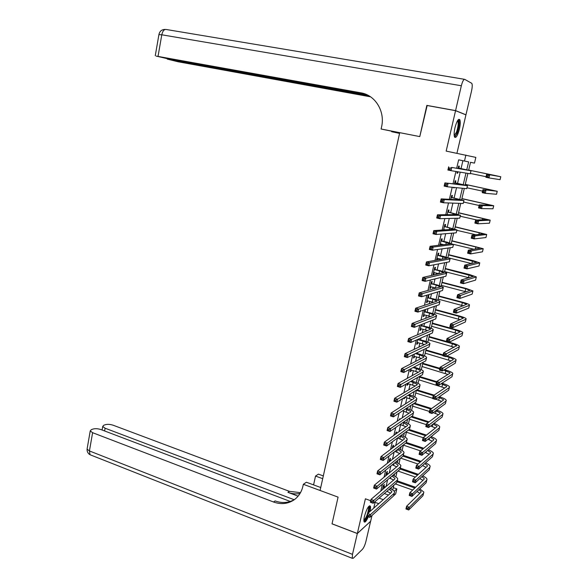 <?xml version="1.0" encoding="UTF-8"?>
<svg xmlns="http://www.w3.org/2000/svg" width="588" height="588" viewBox="0 0 588 588"><rect width="100%" height="100%" fill="white"/><g stroke="black" fill="none" stroke-linecap="round" stroke-linejoin="round"><path stroke-width="0.88" d="M369.999 511.472L370.006 511.464C370.609 508.789 370.712 506.988 370.315 506.062C368.595 505.408 366.633 508.863 364.428 516.426C363.825 519.094 363.722 520.887 364.119 521.799C365.016 522.805 366.405 521.13 368.301 516.786M459.412 129.147C460.426 124.472 460.536 121.29 459.765 119.607C458.309 118.548 456.722 121.238 454.987 127.662C453.98 132.344 453.863 135.512 454.634 137.173C456.097 138.217 457.685 135.541 459.412 129.147M393.262 487.636L396.849 488.915L395.658 493.942L393.886 495.537M290.288 501.468L101.129 429.637C98.078 428.623 95.381 428.431 93.029 429.056L91.338 429.659L90.229 430.93L92.603 432.695L89.427 450.945L352.491 554.359L357.328 533.536L332.029 523.849L338.085 497.125L332.036 523.798L357.342 533.485L370.661 521.233L372.02 515.433M373.725 508.157L375.093 502.336M456.942 153.24L465.939 114.866L455.56 110.676L446.167 151.094L475.846 157.393L474.479 163.126L470.525 162.288L468.629 170.27M470.518 162.325L474.479 163.126M427.16 105.517L419.781 136.592L426.837 105.458L455.56 110.676M461.021 168.69L462.896 160.73L458.647 159.833L456.685 168.205M455.913 171.468L453.017 183.801M452.201 187.263L449.372 199.31M448.512 202.956L445.748 214.723M444.844 218.56L442.147 230.04M441.198 234.068L438.567 245.269M437.575 249.488L435.002 260.411M433.973 264.806L431.467 275.463M430.394 280.042L427.954 290.421M426.829 295.183L424.455 305.297M423.294 310.236L420.979 320.085M419.773 325.193L417.524 334.785M416.282 340.07L414.084 349.404M412.805 354.858L410.667 363.935M409.351 369.558L407.271 378.378M405.911 384.17L403.897 392.747M402.493 398.693L400.538 407.028M399.098 413.144L397.201 421.228M395.724 427.498L393.879 435.34M392.372 441.779L390.579 449.379M389.035 455.972L387.301 463.337M385.713 470.084L384.037 477.221M382.413 484.115L380.789 491.017M379.135 498.065L384.39 493.486M386.022 486.541L387.632 479.742M389.234 472.95L390.888 465.924M392.453 459.287L394.166 452.032M395.702 445.542L397.466 438.053M398.958 431.717L400.626 424.654M402.236 417.818L403.787 411.247M405.536 403.846L406.97 397.767M408.851 389.785L410.167 384.214M412.188 375.651L413.386 370.587M415.547 361.436L416.613 356.887M417.406 353.55L417.649 352.499M418.921 347.133L419.869 343.105M420.648 339.798L421.081 337.953M422.309 332.757L423.132 329.258M423.911 325.972L424.536 323.319M425.719 318.292L426.425 315.322M427.189 312.066L428.013 308.597M429.152 303.746L429.725 301.321M430.49 298.087L431.504 293.794M432.606 289.112L433.047 287.231M433.804 284.026L435.017 278.903M436.075 274.398L436.392 273.067M437.141 269.892L438.552 263.924M439.574 259.602L439.75 258.823M440.5 255.677L442.102 248.856M443.866 241.381L445.682 233.701M447.262 227.005L449.276 218.449M450.673 212.547L452.9 203.11M454.105 198.009L456.538 187.682M457.552 183.39L460.198 172.159M458.875 168.102L459.331 166.176L458.618 166.044L458.052 168.447M457.288 171.689L456.95 173.129L457.67 173.239L458.008 171.806M455.421 182.787L455.869 180.876L455.149 180.788L454.399 183.956M453.591 187.396L453.488 187.837L454.318 187.469M451.981 197.399L452.429 195.495L451.694 195.451L450.768 199.376M448.556 211.923L449.004 210.034L448.262 210.026L447.167 214.708M445.153 226.365L445.601 224.491L444.851 224.52L443.58 229.945M441.772 240.735L442.213 238.86L441.463 238.941L440.015 245.093M440.765 244.998L441.007 243.991M438.405 255.016L438.846 253.156L438.089 253.274L436.472 260.124L437.237 259.992L437.634 258.301M435.061 269.223L435.502 267.371L434.73 267.525L433.128 274.339L433.9 274.17L434.282 272.531M431.739 283.35L432.173 281.505L431.394 281.703L429.799 288.48L430.578 288.267L430.953 286.687M428.431 297.396L428.858 295.566L428.079 295.801L426.491 302.541L427.278 302.283L427.638 300.755M425.139 311.361L425.565 309.545L424.779 309.817L423.198 316.52L423.992 316.226L424.338 314.756M421.302 324.591L419.928 330.427L420.729 330.096L421.059 328.67M421.868 325.26L422.096 324.282M417.818 339.394L416.671 344.252L417.48 343.884L417.803 342.517M414.356 354.101L413.438 358.004L414.246 357.6L414.562 356.284M410.916 368.727L410.218 371.682L411.034 371.241L411.335 369.97M407.491 383.266L407.014 385.287L407.844 384.809L408.131 383.589M404.088 397.716L403.831 398.811L404.662 398.304L404.919 397.209M402.978 405.477L402.141 406.007M400.707 412.092L401.545 411.541M399.656 419.567L399.869 418.671L398.811 420.133M396.356 433.576L396.731 431.982L395.886 432.584L395.511 434.179M393.21 446.939L393.615 445.219L392.762 445.858L392.218 448.152M390.109 460.103L390.513 458.39L389.653 459.059L388.947 462.043M387.029 473.193L387.426 471.488L386.559 472.193L385.699 475.854M383.964 486.21L384.361 484.512L383.486 485.254L382.465 489.584M294.786 499.344C288.745 502.953 282.189 503.475 275.118 500.917L273.516 501.99C281.093 504.71 288.01 503.96 294.265 499.734C298.704 496.463 301.6 491.921 302.945 486.107L303.342 484.291L338.085 497.125L320.078 490.473L399.73 132.66L419.781 136.592L381.112 129.015L381.568 126.927C385.294 111.441 375.269 95.058 360.892 92.831L156.158 56.088L166.272 58.425L367.302 94.925M370.69 500.733L365.398 498.793L357.342 533.485M374.497 502.123L378.76 503.681M379.113 498.154L383.273 499.668M458.647 159.833L464.476 161.016L465.887 155.034M394.21 491.274L396.849 488.915M467.886 173.409L465.123 185.036M464.314 188.439L461.639 199.722M460.764 203.389L458.17 214.326M457.236 218.258L454.722 228.842M453.723 233.032L451.29 243.278M450.239 247.724L447.88 257.64M446.77 262.336L444.491 271.913M443.315 276.86L441.118 286.113M439.89 291.31L437.766 300.233M436.472 305.672L434.436 314.271M433.084 319.953L431.114 328.229M429.71 334.153L427.821 342.12M426.359 348.272L424.543 355.924M423.022 362.311L421.28 369.661M419.707 376.276L418.039 383.317M416.407 390.16L414.812 396.9M413.129 403.971L411.6 410.409M409.873 417.7L408.41 423.845M406.624 431.357L405.235 437.215M403.405 444.94L402.082 450.504M400.193 458.449L398.943 463.726M397.003 471.877L395.82 476.875M393.828 485.24L392.71 489.951M466.74 169.873L468.636 161.891L464.476 161.016M389.954 493.729L390.167 492.84M391.071 489.018L391.483 487.29M393.093 480.492L393.269 479.749M394.166 475.957L394.673 473.832M396.246 467.188L396.385 466.593M397.282 462.83L397.878 460.308M399.421 453.804L399.524 453.363M400.413 449.629L401.104 446.704M403.559 436.362L404.346 433.025M406.72 423.015L407.609 419.266M409.902 409.601L410.887 405.433M413.099 396.114L414.187 391.527M416.311 382.553L417.502 377.54M419.545 368.919L420.839 363.472M422.801 355.203L424.191 349.323M426.065 341.422L427.564 335.094M429.35 327.56L430.96 320.791M432.658 313.617L434.37 306.399M435.98 299.601L437.803 291.927M439.324 285.511L441.25 277.367M442.683 271.34L444.726 262.733M446.064 257.088L448.218 248.011M449.46 242.756L451.724 233.201M452.878 228.342L455.259 218.302M456.317 213.848L458.809 203.323M459.772 199.273L462.381 188.256M463.248 184.61L465.975 173.1M462.896 160.73L468.636 161.891M384.368 493.567L388.47 495.045M456.957 173.093L457.67 173.239M453.51 187.756L454.215 187.903M436.546 259.815L437.237 259.992M433.209 273.993L433.9 274.17M429.894 288.083L430.578 288.267M426.594 302.1L427.278 302.283M423.316 316.043L423.992 316.226M420.053 329.905L420.729 330.096M416.804 343.693L417.48 343.884M413.577 357.401L414.246 357.6M410.373 371.043L411.034 371.241M407.175 384.603L407.844 384.809M404 398.091L404.662 398.304M458.471 168.183L468.048 170.204L451.805 167.448L471.054 170.792L458.162 167.97M458.236 167.661L459.184 168.308M450.21 168.146L451.805 167.448L451.047 170.674L447.902 170.02L448.659 166.794L448.651 169.182L449.908 169.44L450.21 168.146L448.953 167.889M449.908 169.44L451.047 170.674L470.268 173.791L471.047 170.814M447.902 170.02L448.651 169.182M493.876 175.261L468.68 170.064L497.874 176.128L486.666 174.217L500.77 176.745L493.876 175.261M470.422 173.46L486.063 176.709M488.238 175.525L489.723 174.842L488.973 177.929L485.923 177.297L486.666 174.217L486.717 176.51L487.944 176.76L488.238 175.525L487.018 175.268M487.944 176.76L488.973 177.929L500.057 179.671L500.77 176.745M485.923 177.297L486.717 176.51M455.002 182.919L464.513 185.088L444.895 182.897L467.431 185.705L454.693 182.706M454.781 182.346L455.722 183M446.439 184.287L448.027 183.566L447.277 186.778L444.146 186.102L444.895 182.897L444.881 185.301L446.138 185.573L446.439 184.287L445.182 184.015M446.138 185.573L447.277 186.778L466.725 188.682L467.504 185.712M444.146 186.102L444.881 185.301M451.555 197.568L460.999 199.883L441.162 198.898L444.278 199.589L463.91 200.523L451.246 197.355M451.341 196.951L452.282 197.612M442.683 200.317L444.278 199.589L443.528 202.779L440.419 202.088L441.162 198.898L441.14 201.324L442.389 201.596L442.683 200.317L441.441 200.045M442.389 201.596L443.528 202.779L463.204 203.477L463.976 200.53M440.419 202.088L441.14 201.324M448.122 212.136L457.508 214.605L437.45 214.804L440.544 215.509L460.404 215.259L447.821 211.923M447.924 211.474L448.857 212.136M438.957 216.259L440.544 215.509L439.802 218.685L436.708 217.972L437.45 214.804L437.421 217.244L438.663 217.531L438.957 216.259L437.722 215.972M438.663 217.531L439.802 218.685L459.706 218.192L460.47 215.259M436.708 217.972L437.421 217.244M484.519 190.931L483.299 190.674L483.005 191.901L484.218 192.166L484.519 190.931L486.004 190.24L485.262 193.312L482.219 192.658L482.961 189.593L497.242 191.284L465.284 184.36M465.27 184.419L494.332 190.688L482.961 189.593L483.299 190.674M467.012 187.8L482.586 191.129M484.218 192.166L485.262 193.312L496.5 194.261L497.205 191.35M482.219 192.658L483.005 191.901M480.815 206.256L479.61 205.984L479.308 207.204L480.521 207.476L480.815 206.256L482.3 205.55L481.565 208.6L478.536 207.924L479.271 204.881L482.3 205.55L493.714 205.756L461.911 198.575M461.881 198.678L490.811 205.168L479.271 204.881L479.61 205.984M463.616 202.051L479.132 205.477M480.521 207.476L481.565 208.6L492.957 208.777L493.663 205.881M478.536 207.924L479.308 207.204M477.14 221.478L475.935 221.206L475.641 222.418L476.846 222.698L477.14 221.478L478.625 220.765L477.89 223.793L474.876 223.102L475.611 220.074L478.625 220.765L490.201 220.155L458.552 212.709M458.515 212.863L487.305 219.559L475.611 220.074L475.935 221.206M460.242 216.23L476.964 220.03M476.846 222.698L477.89 223.793L489.436 223.205L490.142 220.324M474.876 223.102L475.641 222.418M443.668 229.57L445.359 229.82M444.712 226.623L454.039 229.232L433.76 230.606L436.84 231.341L456.913 229.908L444.41 226.409M444.212 229.555L443.646 229.643M444.528 225.917L445.454 226.586M435.252 232.098L436.84 231.341L436.105 234.494L433.025 233.759L433.76 230.606L433.724 233.069L434.958 233.362L435.252 232.098L434.017 231.804M434.958 233.362L436.105 234.494L456.222 232.826L456.986 229.901M433.025 233.759L433.724 233.069M473.487 236.619L472.282 236.339L471.995 237.545L473.193 237.824L473.487 236.619L474.964 235.884L474.237 238.904L471.238 238.191L471.966 235.185L474.964 235.884L486.702 234.472L455.215 226.77M455.163 226.961L483.821 233.877L471.966 235.185L472.282 236.339M456.883 230.334L475.971 234.788M473.193 237.824L474.237 238.904L485.938 237.552L486.636 234.693L486.011 237.324M471.238 238.191L471.995 237.545M457.787 120.312C459.515 121.451 459.265 125.589 457.045 132.726C455.95 135.402 455.024 136.504 454.259 136.034M454.179 135.475L456.428 132.285C458.118 127.265 458.574 123.531 457.78 121.084L457.471 120.797M454.693 137.261L457.148 133.388C459.25 127.162 459.816 122.532 458.838 119.489L458.721 119.335M368.639 506.503L369.301 508.4L368.485 512.817M367.235 516.389C365.802 519.616 364.692 521.034 363.884 520.645M363.884 520.035C366.155 518.101 367.721 514.287 368.588 508.598L368.279 506.974M368.845 512.493L369.72 507.628L369.47 505.783M364.097 521.762C365.089 521.247 366.221 519.483 367.485 516.485M399.693 132.814L381.112 129.015M399.561 133.403L391.645 131.705L391.74 131.256M360.892 92.831L364.126 93.646M455.575 110.61L465.953 114.807L471.532 91C472.34 87.245 472.443 84.694 471.826 83.356L464.748 79.365C463.616 79.248 462.484 81.372 461.345 85.752L455.575 110.61L426.851 105.399M399.59 133.263L391.645 131.705M368.566 95.587L167.257 59.109L177.914 61.733L370.572 96.829M322.702 478.669L315.536 476.067L313.58 484.887M315.536 476.067L318.395 474.134L323.319 475.912M303.342 484.291L306.385 482.241L320.732 487.518M294.169 499.719L105.09 428.211L102.716 426.462L103.753 425.264L105.377 424.69C107.648 424.095 110.279 424.286 113.278 425.271L289.421 491.347L300.497 492.663M299.998 493.523C295.984 494.236 291.964 493.839 287.922 492.347L298.094 496.169M352.491 554.359L352.263 558.306L353.344 558.21L362.451 549.288C363.818 547.678 364.986 545.032 365.942 541.372L370.616 521.269M357.328 533.536L370.646 521.277M273.516 501.99L92.603 432.695M313.808 483.873L313.242 484.762M440.28 243.961L443.69 244.637M441.316 241.029L450.584 243.785L430.093 246.321L433.158 247.063L453.451 244.476L447.1 242.153L441.022 240.815M440.713 243.917L440.272 243.983M441.147 240.279L442.073 240.948M431.577 247.842L433.158 247.063L432.43 250.201L429.358 249.452L430.093 246.321L430.048 248.797L431.283 249.099L431.577 247.842L430.342 247.541M431.283 249.099L432.43 250.201L452.76 247.379L453.524 244.461M429.358 249.452L430.048 248.797M469.849 251.664L468.658 251.377L468.364 252.575L469.562 252.869L469.849 251.664L471.333 250.922L470.606 253.92L467.622 253.2L468.342 250.201L471.333 250.922L483.233 248.709L451.893 240.757M451.834 240.992L480.359 248.114L468.342 250.201L468.658 251.377M453.701 244.395L474.082 249.283M469.562 252.869L470.606 253.92L482.454 251.818L483.152 248.974L482.542 251.546M467.622 253.2L468.364 252.575M436.913 258.264L441.492 259.257M437.95 255.354L447.152 258.25L426.447 261.932L429.497 262.696L450.004 258.955L450.158 258.61L443.712 256.464L437.648 255.141M437.781 254.56L438.707 255.236M427.917 263.483L429.497 262.696L428.77 265.813L425.719 265.041L426.447 261.932L426.403 264.424L427.623 264.732L427.917 263.483L426.69 263.181M427.623 264.732L428.77 265.813L449.32 261.844L450.077 258.94M425.719 265.041L426.403 264.424M466.24 266.629L465.049 266.335L464.763 267.525L465.946 267.819L466.24 266.629L467.717 265.872L466.997 268.848L464.028 268.113L464.74 265.137L467.717 265.872L479.779 262.865L473.156 260.682L448.585 254.663M448.526 254.942L476.912 262.27L464.74 265.137L465.049 266.335M448.747 257.934L471.73 263.6M465.946 267.819L466.997 268.848L478.992 266.011L479.683 263.181L479.088 265.688M464.028 268.113L464.763 267.525M433.562 272.494L438.993 273.729M434.591 269.598L439.589 270.87L443.734 272.641L422.823 277.448L425.866 278.234L446.579 273.361L446.74 272.957L440.346 270.7L434.297 269.385M434.444 268.76L435.363 269.436M424.279 279.035L425.866 278.234L425.139 281.329L422.103 280.542L422.823 277.448L422.772 279.962L423.992 280.278L424.279 279.035L423.059 278.719M423.992 280.278L425.139 281.329L445.895 276.228L446.652 273.339M422.103 280.542L422.772 279.962M462.646 281.505L461.462 281.204L461.176 282.387L462.359 282.688L462.646 281.505L464.123 280.733L463.41 283.695L460.448 282.938L461.161 279.976L464.123 280.733L476.346 276.941L469.768 274.647L445.307 268.495M445.226 268.812L473.487 276.353L461.161 279.976L461.462 281.204M444.572 271.575L469.092 277.786M462.359 282.688L463.41 283.695L475.552 280.123L476.236 277.308L475.655 279.748M460.448 282.938L461.176 282.387M430.232 286.635L436.281 288.083M431.254 283.769L436.237 285.062L440.339 286.944L419.222 292.875L422.25 293.677L443.168 287.679L443.345 287.223L437.002 284.857L430.96 283.548M431.114 282.887L432.033 283.563M420.663 294.492L422.25 293.677L421.53 296.756L418.502 295.948L419.222 292.875L419.163 295.404L420.376 295.727L420.663 294.492L419.45 294.169M420.376 295.727L421.53 296.756L442.492 290.531L443.242 287.657M418.502 295.948L419.163 295.404M459.074 296.293L457.898 295.977L457.611 297.161L458.787 297.469L459.074 296.293L460.551 295.507L459.838 298.454L456.898 297.682L457.604 294.735L460.551 295.507L472.928 290.942L466.394 288.539L442.036 282.255M441.948 282.615L465.733 288.752L470.077 290.354L457.604 294.735L457.898 295.977M441.301 285.364L466.277 291.861M458.787 297.469L459.838 298.454L472.127 294.154L472.811 291.354L472.245 293.735M456.898 297.682L457.611 297.161M426.925 300.711L433.43 302.335M427.939 297.851L432.9 299.174L436.965 301.166L415.642 308.208L418.656 309.031L439.78 301.923L439.971 301.409C439.229 300.703 437.127 299.873 433.665 298.932L427.645 297.631M427.814 296.933L428.725 297.616M417.076 309.854L418.656 309.031L417.936 312.088L414.93 311.265L415.642 308.208L415.584 310.751L416.789 311.081L417.076 309.854L415.863 309.523M416.789 311.081L417.936 312.088L439.104 304.76L439.853 301.894M414.93 311.265L415.584 310.751M455.524 310.993L454.348 310.677L454.068 311.846L455.244 312.162L455.524 310.993L457.001 310.199L456.295 313.125L453.363 312.338L454.068 309.413L457.001 310.199L469.4 305.326L469.533 304.871C468.776 304.158 466.607 303.32 463.043 302.35L438.788 295.94M438.692 296.337L462.374 302.599L466.688 304.275L454.068 309.413L454.348 310.677M438.045 299.071L463.337 305.841M455.244 312.162L456.295 313.125L468.724 308.112L469.4 305.326L468.856 307.649M453.363 312.338L454.068 311.846M423.632 314.698L430.497 316.491M424.639 311.861L429.578 313.213L433.746 314.94L433.606 315.315L412.085 323.444L415.084 324.282L436.414 316.079L436.612 315.521C435.884 314.756 433.797 313.896 430.357 312.926L424.352 311.64M424.521 310.898L425.433 311.581M413.504 325.127L415.084 324.282L414.371 327.325L411.372 326.48L412.085 323.444L412.019 326.009L413.217 326.34L413.504 325.127L412.298 324.789M413.217 326.34L414.371 327.325L435.737 318.902L436.487 316.05M411.372 326.48L412.019 326.009M451.996 325.605L450.827 325.289L450.54 326.45L451.709 326.774L451.996 325.605L453.473 324.804L452.767 327.714L449.849 326.906L450.548 324.003L453.473 324.804L466.012 319.225L466.152 318.718C465.409 317.954 463.263 317.079 459.713 316.087L435.554 309.545M435.451 309.986L459.03 316.373L463.315 318.13L450.548 324.003L450.827 325.289M434.804 312.706L460.33 319.725M451.709 326.774L452.767 327.714L465.336 321.989L466.012 319.225L465.475 321.482M449.849 326.906L450.54 326.45M420.354 328.611L427.498 330.552M421.361 325.796L426.278 327.171L430.416 328.971L430.269 329.383L408.55 338.592L411.534 339.452L433.062 330.162L433.275 329.552C432.562 328.736 430.49 327.839 427.064 326.847L421.067 325.576M421.251 324.789L422.155 325.48M409.954 340.305L411.534 339.452L410.821 342.473L407.844 341.613L408.55 338.592L408.476 341.172L409.667 341.51L409.954 340.305L408.756 339.96M409.667 341.51L410.821 342.473L432.393 332.97L433.135 330.125M407.844 341.613L408.476 341.172M448.482 340.143L447.321 339.813L447.042 340.966L448.203 341.297L448.482 340.143L449.96 339.327L449.261 342.216L446.358 341.393L447.049 338.504L449.96 339.327L462.638 333.043L462.793 332.492C462.065 331.676 459.934 330.765 456.398 329.75L432.342 323.084M432.224 323.562L455.707 330.074L459.963 331.904L447.049 338.504L447.321 339.813M431.585 326.266L457.273 333.528M448.203 341.297L449.261 342.216L461.97 335.792L462.638 333.043L462.124 335.241M446.358 341.393L447.042 340.966M417.098 342.451L424.462 344.531M418.097 339.651L422.993 341.055L427.101 342.922L426.947 343.37L405.029 353.653L408.006 354.527L429.725 344.164L429.953 343.502C429.255 342.635 427.197 341.701 423.786 340.695L417.811 339.43M406.426 355.387L408.006 354.527L407.3 357.526L404.331 356.651L405.029 353.653L404.956 356.24L406.146 356.593L406.426 355.387L405.235 355.042M406.146 356.593L407.3 357.526L429.064 346.957L429.806 344.127M404.331 356.651L404.956 356.24M444.998 354.586L443.837 354.255L443.558 355.402L444.719 355.74L444.998 354.586L446.468 353.763L445.77 356.637L442.882 355.799L443.572 352.925L446.468 353.763L459.287 346.78L459.449 346.192C458.736 345.325 456.619 344.37 453.105 343.341L429.144 336.549M429.02 337.064L452.407 343.701L456.633 345.597L443.572 352.925L443.837 354.255M428.38 339.761L454.179 347.251M444.719 355.74L445.77 356.637L458.618 349.522L459.287 346.78L458.78 348.919M442.882 355.799L443.558 355.402M413.856 356.218L421.398 358.43M415.407 353.594L419.729 354.858L423.808 356.798L423.647 357.276L401.538 368.617L404.493 369.507L426.41 358.092L426.653 357.379C425.969 356.46 423.926 355.49 420.53 354.461L416.208 353.197M402.92 370.389L404.493 369.507L403.794 372.491L400.84 371.601L401.538 368.617L401.457 371.226L402.64 371.579L402.92 370.389L401.736 370.028M402.64 371.579L403.794 372.491L425.756 360.87L426.491 358.048M400.84 371.601L401.457 371.226M441.529 368.955L440.375 368.61L440.096 369.756L441.25 370.102L441.529 368.955L442.999 368.117L442.308 370.977L439.427 370.124L440.118 367.265L442.999 368.117L455.95 360.451L456.126 359.812C455.428 358.893 453.326 357.908 449.827 356.857L446.902 356.012M443.095 354.909L425.962 349.941M425.83 350.499L442.962 355.468M446.196 356.409L449.122 357.254L453.311 359.224L453.194 359.65L440.118 367.265L440.375 368.61M425.19 353.175L451.07 360.892M441.25 370.102L442.308 370.977L455.288 363.178L455.95 360.451L455.465 362.531M439.427 370.124L440.096 369.756M410.637 369.903L418.318 372.248M413.092 367.574L416.48 368.588L420.53 370.602L420.361 371.116L398.061 383.494L401.009 384.405L423.117 371.939L423.367 371.175C422.699 370.212 420.67 369.205 417.289 368.154L413.901 367.14M399.436 385.294L401.009 384.405L400.31 387.374L397.37 386.456L398.061 383.494L397.973 386.118L399.156 386.485L399.436 385.294L398.252 384.927M399.156 386.485L400.31 387.374L422.463 374.703L423.198 371.888M397.37 386.456L397.973 386.118M438.075 383.236L436.928 382.891L436.649 384.03L437.803 384.376L438.075 383.236L439.552 382.391L438.861 385.236L435.995 384.361L436.678 381.524L439.552 382.391L452.635 374.049L452.819 373.365C452.135 372.395 450.048 371.373 446.564 370.3L444.462 369.683M439.861 368.316L422.794 363.266M422.654 363.862L439.721 368.919M443.749 370.109L450.018 372.77L449.894 373.233L436.678 381.524L436.928 382.891M422.022 366.522L447.946 374.453M437.803 384.376L438.861 385.236L451.974 376.754L452.635 374.049L452.157 376.063M435.995 384.361L436.649 384.03M407.433 383.516L415.224 385.985M410.659 381.45L417.274 384.324L417.09 384.868L394.607 398.282L397.539 399.208L419.839 385.713L420.104 384.897C419.45 383.883 417.436 382.839 414.062 381.774L411.482 380.98M395.967 400.112L397.539 399.208L396.849 402.163L393.923 401.229L394.607 398.282L394.519 400.92L395.695 401.295L395.967 400.112L394.791 399.737M395.695 401.295L396.849 402.163L419.185 388.455L419.92 385.662M393.923 401.229L394.519 400.92M434.65 397.444L433.503 397.084L433.231 398.216L434.37 398.576L434.65 397.444L436.12 396.577L435.436 399.406L432.577 398.524L433.26 395.695L436.12 396.577L449.335 387.565L449.533 386.838C448.865 385.824 446.792 384.765 443.323 383.677L441.926 383.251M436.649 381.656L419.648 376.518M419.501 377.151L436.494 382.296M441.206 383.721L446.74 386.25L446.601 386.735L433.26 395.695L433.503 397.084M418.869 379.797L444.815 387.94M434.37 398.576L435.436 399.406L448.681 390.263L449.335 387.565L448.879 389.528M432.577 398.524L433.231 398.216M405.007 397.157L412.129 399.649M408.145 395.232L414.033 397.973L413.849 398.554L391.174 412.982L394.1 413.93L416.583 399.406L416.855 398.546C416.216 397.481 414.217 396.408 410.858 395.32L408.969 394.724M392.519 414.841L394.1 413.93L393.409 416.863L390.491 415.914L391.174 412.982L391.079 415.635L392.247 416.017L392.519 414.841L391.351 414.466M392.247 416.017L393.409 416.863L415.929 402.141L416.664 399.355M390.491 415.914L391.079 415.635M431.239 411.563L430.1 411.203L429.828 412.328L430.967 412.688L431.239 411.563L432.709 410.689L432.026 413.504L429.181 412.6L429.865 409.792L432.709 410.689L446.057 401.016L446.263 400.244C445.608 399.178 443.55 398.091 440.096 396.974L439.31 396.731M434.106 395.129L416.951 389.829M416.363 390.366L433.371 395.621M438.582 397.238L443.477 399.656L443.337 400.171L429.865 409.792L430.1 411.203M415.738 393.005L432.643 398.252M435.723 399.208L441.684 401.354M430.967 412.688L432.026 413.504L445.403 403.691L446.057 401.016L445.608 402.92M429.181 412.6L429.828 412.328M402.582 410.865L409.035 413.232M405.558 408.917L410.814 411.549L410.615 412.159L387.764 427.601L390.667 428.556L413.342 413.033L413.629 412.122C412.996 411.005 411.012 409.895 407.675 408.792L406.389 408.381M389.102 429.483L390.667 428.556L389.991 431.474L387.088 430.512L387.764 427.601L387.661 430.269L388.822 430.651L389.102 429.483L387.933 429.1M388.822 430.651L389.991 431.474L412.695 415.745L413.423 412.967M387.088 430.512L387.661 430.269M427.844 425.602L426.712 425.234L426.44 426.359L427.572 426.726L427.844 425.602L429.314 424.72L428.637 427.52L425.808 426.601L426.484 423.808L429.314 424.72L442.793 414.386L443.007 413.577C442.367 412.46 440.331 411.335 436.884 410.204L436.634 410.13M431.607 408.542L414.415 403.133M413.636 403.64L430.864 409.079M435.899 410.659L440.228 412.989L440.081 413.533L426.484 423.808L426.712 425.234M412.614 406.139L429.453 411.468M433.187 412.651L438.545 414.694M427.572 426.726L428.637 427.52L442.147 417.054L442.793 414.386M425.808 426.601L426.44 426.359M400.09 424.477L405.94 426.741M402.92 422.522L407.609 425.05L407.403 425.69L384.376 442.132L387.264 443.102L410.115 426.579L410.417 425.616C409.799 424.455 407.829 423.316 404.5 422.191L403.75 421.941M385.699 444.043L387.264 443.102L386.588 446.005L383.699 445.028L384.376 442.132L384.265 444.807L385.427 445.204L385.699 444.043L384.537 443.646M385.427 445.204L386.588 446.005L409.476 429.277L410.204 426.513M383.699 445.028L384.265 444.807M429.042 421.875L411.835 416.341M411.041 416.892L428.292 422.441M409.513 419.207L426.285 424.617M430.585 426.006L435.421 427.954M433.172 424.007L437.002 426.249L436.847 426.822L423.125 437.744L425.94 438.67L439.545 427.689L439.773 426.837C439.177 425.705 437.222 424.573 433.907 423.433M424.47 439.567L425.94 438.67L425.271 441.456L422.449 440.522L423.125 437.744L423.073 440.309L424.205 440.677L424.47 439.567L423.345 439.192M424.205 440.677L425.271 441.456L438.898 430.342L439.545 427.689M422.449 440.522L423.073 440.309M397.532 438.009L402.853 440.169M400.23 436.031L404.419 438.479L404.206 439.155L381.002 456.575L383.883 457.56L406.911 440.052L407.219 439.045C406.617 437.832 404.662 436.656 401.347 435.517L401.067 435.421M395.731 433.231L396.253 433.65M382.31 458.515L383.883 457.56L383.207 460.441L380.326 459.449L381.002 456.575L380.892 459.265L382.038 459.669L382.31 458.515L381.156 458.111M382.038 459.669L383.207 460.441L406.271 442.735L406.999 439.978M380.326 459.449L380.892 459.265M426.425 435.113L409.204 429.475M408.41 430.056L425.668 435.715M406.426 432.202L423.162 437.707M427.932 439.28L432.298 441.154M430.394 437.274L433.79 439.442L433.628 440.037L419.781 451.599L422.588 452.547L436.318 440.926L436.553 440.03C436.017 438.913 434.216 437.795 431.144 436.671M421.118 453.451L422.588 452.547L421.919 455.31L419.112 454.362L419.781 451.599L419.729 454.179L420.854 454.553L421.118 453.451L419.994 453.069M420.854 454.553L421.919 455.31L435.679 443.558L436.318 440.926M419.112 454.362L419.729 454.179M394.923 451.444L399.766 453.532M392.615 446.461L393.49 447.174L392.659 447.821M397.51 449.46L401.251 451.834L401.031 452.54L377.65 470.929L380.517 471.936L403.721 453.451L404.037 452.4C403.471 451.165 401.575 449.974 398.355 448.813M378.944 472.899L380.517 471.936L379.841 474.803L376.981 473.796L377.65 470.929L377.533 473.641L378.679 474.046L378.944 472.899L377.797 472.495M378.679 474.046L379.841 474.803L403.089 456.119L403.809 453.377M376.981 473.796L377.533 473.641M423.764 448.276L406.492 442.514M405.742 443.146L423.007 448.909M403.353 445.131L420.604 450.915M425.242 452.473L429.189 454.274M427.586 450.474L430.6 452.562L430.431 453.186L416.458 465.38L419.251 466.343L433.106 454.083L433.356 453.15C432.871 452.047 431.195 450.945 428.343 449.827M417.789 467.254L419.251 466.343L418.59 469.092L415.797 468.129L416.458 465.38L416.4 467.975L417.524 468.357L417.789 467.254L416.664 466.872M417.524 468.357L418.59 469.092L432.467 456.707L433.106 454.083M415.797 468.129L416.4 467.975M392.284 464.807L396.694 466.821M389.521 459.618L390.388 460.33L389.528 461.007L390.042 461.183M390.902 460.507L390.388 460.33M394.754 462.815L398.098 465.115L397.87 465.85L374.313 485.21L377.173 486.232L400.553 466.776L400.884 465.681C400.369 464.461 398.605 463.285 395.606 462.131M375.6 487.202L377.173 486.232L376.504 489.076L373.652 488.055L374.313 485.21L374.196 487.93L375.335 488.341L375.6 487.202L374.46 486.79M375.335 488.341L376.504 489.076L399.921 469.437L400.634 466.703M373.652 488.055L374.196 487.93M421.067 461.36L403.471 455.377M403.045 456.156L420.302 462.028M400.619 458.103L417.995 464.035M422.522 465.586L426.08 467.328M424.742 463.601L427.425 465.608L427.248 466.262L413.151 479.088L415.936 480.058L429.916 467.173L430.173 466.196C429.732 465.115 428.182 464.013 425.514 462.91M414.474 480.984L415.936 480.058L415.275 482.792L412.497 481.815L413.151 479.088L413.092 481.69L414.209 482.079L414.474 480.984L413.357 480.594M414.209 482.079L415.275 482.792L429.277 469.783L429.916 467.173M412.497 481.815L413.092 481.69M389.609 478.081L393.629 480.036M386.441 472.701L387.308 473.421L386.441 474.134L387.389 474.465M388.256 473.752L387.308 473.421M391.975 476.104L394.96 478.323L394.732 479.095L370.999 499.396L373.843 500.439L397.4 480.036L397.738 478.889C397.267 477.691 395.636 476.523 392.835 475.376M372.277 501.417L373.843 500.439L373.182 503.269L370.344 502.225L370.999 499.396L370.874 502.137L372.013 502.549L372.277 501.417L371.138 501.005M372.013 502.549L373.182 503.269L396.768 482.675L397.481 479.948M370.344 502.225L370.874 502.137M418.347 474.362L400.303 468.114M400.222 469.048L417.576 475.06M398.002 471.047L415.356 477.081M421.883 476.655L424.264 478.588L424.08 479.271L409.865 492.715L412.636 493.7L426.741 480.198L427.006 479.176C426.601 478.103 425.161 477.022 422.669 475.92M419.773 478.617L422.985 480.308M411.174 494.633L412.636 493.7L411.982 496.419L409.211 495.427L409.865 492.715L409.799 495.324L410.909 495.721L411.174 494.633L410.064 494.236M410.909 495.721L411.982 496.419L426.109 482.792L426.741 480.198M409.211 495.427L409.799 495.324M386.911 491.281L390.572 493.178M383.376 485.717L384.243 486.445L383.369 487.187L384.714 487.665M385.581 486.923L384.243 486.445M389.168 489.312L391.843 491.465L391.601 492.266L367.706 513.508L370.536 514.559L394.261 493.214L394.607 492.024C394.188 490.84 392.659 489.679 390.042 488.547M368.97 515.551L370.536 514.559L369.874 517.374L367.052 516.323L367.706 513.508L367.574 516.257L368.705 516.683L368.97 515.551L367.838 515.132M368.705 516.683L369.874 517.374L393.637 495.846L394.35 493.134M367.052 516.323L367.574 516.257M415.598 487.29L397.275 480.837M397.165 481.793L414.827 488.025M395.356 483.909L412.688 490.047M419.009 489.635L421.118 491.502L420.935 492.215L406.602 506.261L409.358 507.26L423.58 493.148L423.852 492.09L419.81 488.863M417.002 491.575L419.898 493.229M407.896 508.208L409.358 507.26L408.704 509.965L405.948 508.965L406.602 506.261L406.529 508.892L407.631 509.289L407.896 508.208L406.793 507.811M407.631 509.289L408.704 509.965L422.948 495.728L423.58 493.148M405.948 508.965L406.529 508.892M470.981 170.807L470.268 173.791M460.132 184.007L459.992 184.581M467.431 185.705L466.725 188.682M456.663 198.693L456.428 199.663M463.91 200.523L463.204 203.477M453.208 213.29L452.885 214.649M460.404 215.259L459.706 218.192M489.76 189.63L489.606 190.262M486.269 204.029L486.011 205.094M482.799 218.346L482.439 219.839M449.776 227.806L449.364 229.555M456.913 229.908L456.222 232.826M479.345 232.583L478.882 234.502M461.345 85.752L161.788 34.795C162.67 30.966 164.148 29.202 166.213 29.488L464.439 79.314M158.922 34.611L161.788 34.795L158.084 56.095M170.145 59.131L170.079 59.506M287.922 492.347L289.421 491.347M105.09 428.211L104.613 430.96M91.191 455.193L90.037 454.737L89.427 450.945L87.075 449.114L87.186 448.468M446.358 242.241L445.858 244.365M453.451 244.476L452.76 247.379M475.912 246.739L475.347 249.084M442.97 256.596L442.374 259.102M450.004 258.955L449.32 261.844M472.502 260.822L471.833 263.578M439.589 270.87L438.92 273.714M446.579 273.361L445.895 276.228M469.106 274.824L468.43 277.617M436.237 285.062L435.568 287.892M443.168 287.679L442.492 290.531M465.733 288.752L465.057 291.523M432.9 299.174L432.231 301.989M439.78 301.923L439.104 304.76M462.374 302.599L461.705 305.363M429.578 313.213L428.917 316.013M436.414 316.079L435.737 318.902M459.03 316.373L458.368 319.122M426.278 327.171L425.616 329.956M433.062 330.162L432.393 332.97M455.707 330.074L455.046 332.808M422.993 341.055L422.338 343.818M429.725 344.164L429.064 346.957M452.407 343.701L451.746 346.42M419.729 354.858L419.082 357.614M426.41 358.092L425.756 360.87M449.122 357.254L448.468 359.959M416.48 368.588L415.834 371.329M423.117 371.939L422.463 374.703M445.851 370.734L445.204 373.424M413.254 382.244L412.614 384.964M419.839 385.713L419.185 388.455M442.602 384.14L441.955 386.816M410.042 395.827L409.402 398.532M416.583 399.406L415.929 402.141M439.368 397.481L438.721 400.134M406.852 409.329L406.212 412.026M413.342 413.033L412.695 415.745M436.156 410.74L435.51 413.386M403.669 422.765L403.037 425.44M410.115 426.579L409.476 429.277M432.886 424.227L432.32 426.565M400.516 436.127L399.884 438.788M406.911 440.052L406.271 442.735M429.556 437.964L429.137 439.677M397.326 449.607L396.746 452.062M403.721 453.451L403.089 456.119M426.241 451.621L425.977 452.716M394.07 463.366L393.622 465.27M400.553 466.776L399.921 469.437M422.948 465.196L422.831 465.689M390.836 477.052L390.52 478.397M397.4 480.036L396.768 482.675M387.617 490.664L387.426 491.465M394.261 493.214L393.637 495.846M500.792 176.745L500.079 179.641M497.227 191.357L496.537 194.187M493.685 205.881L493.009 208.644M490.157 220.324L489.495 223.021M457.354 121.003L457.78 121.084M167.345 58.624L167.257 59.109M165.191 29.437C161.81 29.444 159.73 31.127 158.944 34.486L155.269 55.698M102.716 426.462L102.091 429.997M90.229 430.93L87.075 449.114C86.95 451.584 87.943 453.458 90.037 454.737L352.263 558.306M430.416 328.971L430.32 329.353M427.101 342.922L427.006 343.341M456.633 345.597L456.538 345.987M423.808 356.798L423.698 357.247M453.311 359.224L453.216 359.643M420.53 370.602L420.42 371.079M450.018 372.77L449.908 373.218M417.274 384.324L417.149 384.831M446.74 386.25L446.623 386.728M414.033 397.973L413.908 398.51M443.477 399.656L443.352 400.156M410.814 411.549L410.674 412.115M440.228 412.989L440.103 413.518M442.815 414.371L442.36 416.238M407.609 425.05L407.462 425.646M437.002 426.249L436.869 426.807M439.567 427.674L439.126 429.483M404.419 438.479L404.272 439.104M433.79 439.442L433.65 440.022M436.34 440.904L435.914 442.654M401.251 451.834L401.097 452.488M430.6 452.562L430.453 453.172M433.128 454.068L432.717 455.766M398.098 465.115L397.936 465.799M427.425 465.608L427.27 466.247M429.938 467.159L429.534 468.798M394.96 478.323L394.791 479.036M424.264 478.588L424.102 479.257M426.763 480.175L426.374 481.763M391.843 491.465L391.667 492.2M421.118 491.502L420.949 492.193M423.603 493.126L423.228 494.662"/></g></svg>
